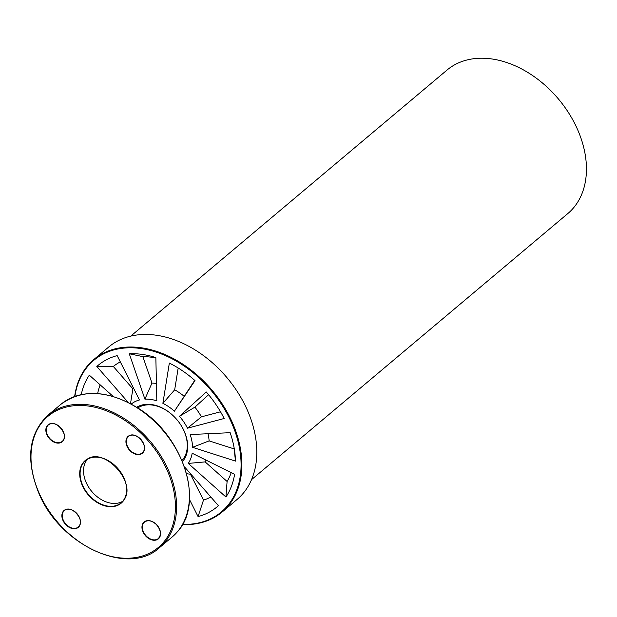 <?xml version="1.0" encoding="UTF-8"?>
<svg xmlns="http://www.w3.org/2000/svg" width="617" height="617" viewBox="0 0 617 617"><rect width="100%" height="100%" fill="white"/><g stroke="black" fill="none" stroke-linecap="round" stroke-linejoin="round"><path stroke-width="0.93" d="M137.776 407.93A34.444 24.464 49.9 0 1 166.698 410.629A34.444 24.464 49.9 0 1 186.735 439.613A34.444 24.464 49.9 0 1 181.961 460.452M185.948 518.411L185.409 518.419L185.948 518.411L185.694 517.686M189.458 499.446L198.072 516.583A92.434 65.641 -130.1 0 0 216.683 507.182L218.418 505.685L184.907 467.324A41.486 29.462 49.9 0 1 184.668 467.532M198.072 516.583L203.487 500.109A81.799 58.091 -130.1 0 0 210.844 497.009M203.487 500.109L190.476 474.234A52.121 37.012 -130.1 0 0 190.83 474.103M190.476 474.234L186.55 473.709M225.922 497.001A92.434 65.641 -130.1 0 0 234.144 476.833L234.599 474.303L192.165 453.24A41.486 29.462 49.9 0 1 188.27 463.421L225.922 497.001L227.095 481.476A81.799 58.091 -130.1 0 0 231.205 472.622M227.095 481.476L205.137 461.894A52.121 37.012 -130.1 0 0 206.047 460.128M205.137 461.894L188.27 463.421M234.167 448.921L209.14 440.885L192.558 447.31L235.47 461.1L234.167 448.921A81.799 58.091 49.9 0 0 234.074 447.618M136.735 407.266A35.686 25.343 49.9 0 1 166.575 410.459A35.686 25.343 49.9 0 1 187.09 440.322A35.686 25.343 49.9 0 1 182.439 461.593M74.912 396.392A99.067 70.361 49.9 0 1 155.014 351.721A99.067 70.361 49.9 0 1 239.458 447.849A99.067 70.361 49.9 0 1 182.57 524.365M192.558 447.31A41.486 29.462 -130.1 0 0 190.167 434.561L230.149 432.687A92.434 65.641 49.9 0 1 234.753 451.952A92.434 65.641 49.9 0 1 235.47 461.1M81.236 394.61A92.434 65.641 49.9 0 1 88.046 377.141L89.311 375.167L113.189 396.461M128.243 402.461L96.815 366.49A92.434 65.641 49.9 0 1 114.862 356.256L117.161 355.593L139.457 399.963A41.486 29.462 -130.1 0 0 131.267 404.05M155.846 357.582L156.826 400.849A41.486 29.462 -130.1 0 0 144.902 399.137L129.285 353.765A92.434 65.641 49.9 0 1 153.132 356.757L155.846 357.582M195.011 380.604L174.403 411.184A41.486 29.462 -130.1 0 0 162.88 403.325L169.343 363.089A92.434 65.641 49.9 0 1 192.604 378.514L195.011 380.604M224.156 418.496L187.475 428.19A41.486 29.462 -130.1 0 0 179.447 416.29L206.271 391.98A92.434 65.641 49.9 0 1 222.698 415.696L224.156 418.496M74.657 396.476A99.645 70.77 49.9 0 1 93.776 359.572L108.7 347.016A99.645 70.77 49.9 0 1 193.769 349.114A99.645 70.77 49.9 0 1 255.168 435.101A99.645 70.77 49.9 0 1 236.997 499.523L222.074 512.079A99.645 70.77 49.9 0 1 182.439 524.597M93.776 359.572A99.645 70.77 49.9 0 1 178.845 361.67A99.645 70.77 49.9 0 1 240.244 447.657A99.645 70.77 49.9 0 1 222.074 512.079M96.576 393.515L97.725 393.206A81.799 58.091 49.9 0 1 100.17 384.854M97.725 393.206L98.658 393.661M89.311 375.167L88.046 377.141M96.815 366.49L113.32 366.467A81.799 58.091 49.9 0 1 120.323 361.878M113.32 366.467L132.863 388.841A52.121 37.012 49.9 0 1 133.604 388.301M132.863 388.841L130.511 403.641M129.285 353.765L142.866 356.634A81.799 58.091 49.9 0 1 155.862 357.976M142.866 356.634L151.975 383.095A52.121 37.012 49.9 0 1 156.433 383.45M151.975 383.095L144.902 399.137M174.403 411.184L194.725 380.357M178.182 368.01L174.68 389.797A52.121 37.012 49.9 0 1 184.051 396.199M174.68 389.797L162.88 403.325M187.475 428.19L201.427 416.837L220.516 411.794M208.6 394.726L194.895 407.151A52.121 37.012 49.9 0 1 201.427 416.837M194.895 407.151L179.447 416.29M209.14 440.885A52.121 37.012 -130.1 0 0 208.029 433.728M251.52 479.648L567.794 213.582A93.792 66.605 -130.1 0 0 558.385 98.928A93.792 66.605 -130.1 0 0 447.04 70.045L130.765 336.111M122.706 501.289A27.603 19.605 49.9 0 1 121.125 502.855A27.603 19.605 49.9 0 1 88.354 494.348A27.603 19.605 49.9 0 1 85.586 460.606A27.603 19.605 49.9 0 1 117.33 467.933A27.603 19.605 49.9 0 1 122.706 501.289A27.603 19.605 49.9 0 1 91.779 491.471A27.603 19.605 49.9 0 1 87.413 459.31M177.187 532.031A86.573 61.484 49.9 0 1 172.228 536.929L177.233 531.985C204.775 503.125 183.665 436.327 138.57 408.446C108.222 389.929 82.285 388.587 60.759 404.428A86.573 61.484 49.9 0 1 160.312 427.411A86.573 61.484 49.9 0 1 177.187 532.031M47.933 415.218C28.644 433.72 25.528 459.503 38.578 492.567C59.51 545.266 128.328 576.957 159.402 547.719A86.573 61.484 -130.1 0 0 164.361 542.821A86.573 61.484 -130.1 0 0 147.486 438.201A86.573 61.484 -130.1 0 0 47.933 415.218L60.759 404.428M163.289 542.598A85.709 60.867 49.9 0 1 38.478 491.626A85.709 60.867 49.9 0 1 107.836 411.354A85.709 60.867 49.9 0 1 163.289 542.598M50 439.258A11.037 7.836 -130.1 0 0 64.438 437.083A11.037 7.836 -130.1 0 0 51.034 423.532A11.037 7.836 -130.1 0 0 50 439.258M127.488 436.983A11.037 7.836 -130.1 0 0 134.629 453.881A11.037 7.836 -130.1 0 0 143.56 443.546A11.037 7.836 -130.1 0 0 127.488 436.983M156.41 524.465A11.037 7.836 -130.1 0 0 141.972 526.64A11.037 7.836 -130.1 0 0 155.376 540.191A11.037 7.836 -130.1 0 0 156.41 524.465M122.752 501.629A27.888 19.806 -130.1 0 0 104.713 458.917A27.888 19.806 -130.1 0 0 82.138 485.039A27.888 19.806 -130.1 0 0 122.752 501.629M78.914 526.748A11.037 7.836 -130.1 0 0 71.78 509.843A11.037 7.836 -130.1 0 0 62.841 520.177A11.037 7.836 -130.1 0 0 78.914 526.748M64.415 510.567C70.916 504.058 85.447 519.969 78.853 526.424A10.751 7.635 49.9 0 1 78.259 527.018A10.751 7.635 49.9 0 1 65.495 523.71A10.751 7.635 49.9 0 1 64.415 510.567A10.751 7.635 49.9 0 1 76.778 513.421A10.751 7.635 49.9 0 1 78.868 526.409L78.259 527.018M50.285 438.972A10.751 7.635 49.9 0 1 48.388 424.936A10.751 7.635 49.9 0 1 61.152 428.244A10.751 7.635 49.9 0 1 62.232 441.386A10.751 7.635 49.9 0 1 50.285 438.972M156.425 524.489A10.751 7.635 49.9 0 1 158.33 538.525A10.751 7.635 49.9 0 1 145.566 535.217A10.751 7.635 49.9 0 1 144.486 522.075A10.751 7.635 49.9 0 1 156.425 524.489M127.842 437.052A10.751 7.635 49.9 0 1 128.459 436.443A10.751 7.635 49.9 0 1 141.224 439.759A10.751 7.635 49.9 0 1 142.303 452.893A10.751 7.635 49.9 0 1 129.94 450.04A10.751 7.635 49.9 0 1 127.842 437.052M159.402 547.719L172.228 536.929M48.388 424.936C55.329 418.095 70.161 435.725 62.232 441.386M128.459 436.443C135.401 429.602 150.232 447.232 142.303 452.893M121.125 502.855L122.69 501.305C139.627 484.499 102.569 443.901 85.586 460.606M158.33 538.525C161.608 534.738 160.952 530.072 156.356 524.535C151.905 520.563 147.949 519.738 144.486 522.075"/></g></svg>
